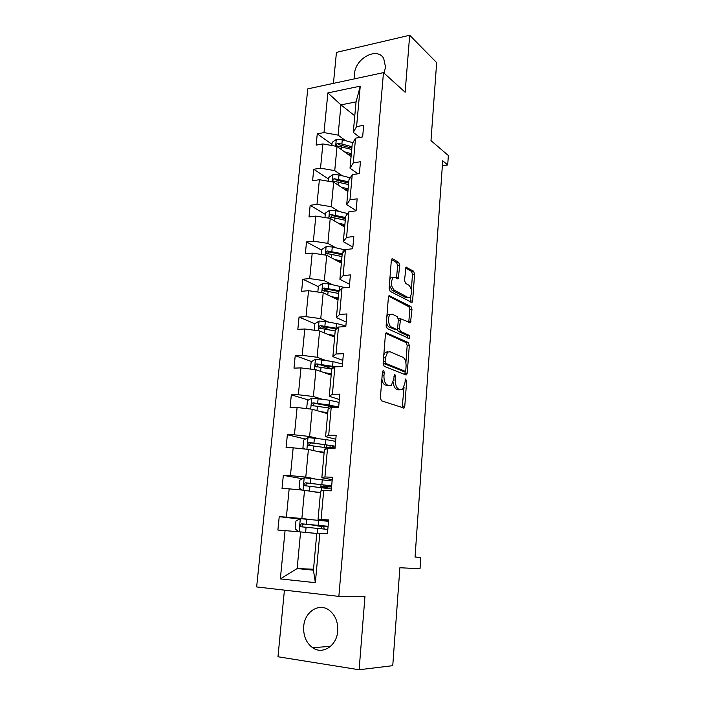 <?xml version="1.0" encoding="UTF-8"?>
<svg xmlns="http://www.w3.org/2000/svg" width="705" height="705" viewBox="0 0 705 705"><rect width="100%" height="100%" fill="white"/><g stroke="black" fill="none" stroke-linecap="round" stroke-linejoin="round"><path stroke-width="1.06" d="M383.485 370.169L382.471 371.553L380.365 397.876L381.44 400.801L404.053 408.072L404.785 406.203L406.662 380.929L405.525 379.043L404.793 383.564L402.52 389.389L400.449 389.794L398.669 389.134C396.377 387.812 395.293 384.763 395.417 379.986L395.672 376.664L394.95 374.655L394.474 374.743L393.716 379.334L391.398 385.221L389.195 385.653L387.336 384.974C384.956 383.608 383.828 380.488 383.961 375.615L384.234 372.231L383.485 370.169M384.049 73.153L385.538 67.081L383.687 58.4C377.078 46.574 355.214 58.418 354.527 73.831L354.8 78.784M303.705 626.41C303.194 635.743 306.164 642.854 312.615 647.728C322.608 655.06 336.875 645.762 337.713 631.081C338.144 622.101 335.36 615.192 329.376 610.363C319.224 602.343 304.639 611.64 303.705 626.41M284.423 590.138L277.981 656.769L359.118 669.75L392.755 665.67L399.885 567.728L420.03 568.759L420.806 557.47L415.06 556.976M359.118 669.75L364.97 596.404L338.858 596.395L383.476 72.633L405.146 92.24L409.684 35.25L336.444 52.381L333.447 83.357M409.684 35.25L436.659 62.63L430.984 140.621L448.354 155.514L447.701 164.97L442.696 160.766L415.051 557.056L420.806 557.47M399.753 265.415L398.757 262.41L392.729 258.832L391.918 258.911L391.328 260.462L389.107 288.301L390.147 291.324L412.002 302.524L412.61 300.929L414.602 274.148L413.65 271.231L405.983 267.204L404.52 280.343L405.498 283.295L408.97 285.243C412.011 288.988 412.337 293.007 409.949 297.298L408.045 297.519L394.13 290.019C390.949 286.248 390.579 282.141 393.029 277.691L395.117 277.462L398.246 278.704L399.753 265.415L397.62 265.618L396.615 262.613L391.504 259.59M386.851 332.742L386.093 332.857L385.415 334.593L383.123 363.375L384.181 366.327L405.913 374.972L406.556 374.857L407.243 373.077L409.305 345.432L408.327 342.577L386.217 332.769M386.137 325.525L388.402 297.219L389.028 295.58L411.006 306.622L411.967 309.504L410.486 322.758L400.625 318.766L399.382 328.318L400.387 331.244L409.217 335.413L409.446 338.594L387.186 328.512L386.137 325.525M359.858 137.404L353.275 132.39L356.051 101.872L360.246 86.142L356.589 126.6L363.674 125.296L362.643 136.911L355.54 138.162L353.311 162.89L360.44 161.745L359.391 173.562L352.244 174.655L349.971 199.815L357.153 198.819L356.087 210.839L348.887 211.773L346.578 237.365L353.804 236.536L352.72 248.759L345.476 249.535L343.123 275.567L350.394 274.906L349.292 287.349L342.004 287.948L339.616 314.43L346.93 313.954L345.811 326.618L338.479 327.032L336.038 353.989L343.406 353.69L342.26 366.582L334.884 366.82L332.399 394.254L339.819 394.139L338.656 407.261L331.218 407.305L328.697 435.232L336.162 435.32L334.981 448.68L327.499 448.53L324.926 476.959L332.443 477.25L331.235 490.856L323.701 490.495L321.083 519.453L328.653 519.955L327.42 533.808L319.841 533.236L315.373 582.683L280.343 578.911L285.067 530.609L277.893 530.072L279.224 516.668L286.389 517.144L289.156 488.847L282.026 488.512L283.331 475.346L290.442 475.619L293.165 447.825L286.08 447.684L287.367 434.747L294.434 434.826L297.105 407.516L290.063 407.56L291.332 394.844L298.356 394.747L300.982 367.904L293.985 368.133L295.228 355.637L302.207 355.355L304.789 328.979L297.836 329.376L299.052 317.091L305.996 316.642L308.534 290.707L301.617 291.28L302.815 279.206L309.715 278.581L312.209 253.086L305.344 253.818L306.516 241.947L313.381 241.163L315.831 216.091L309.001 216.981L310.165 205.305L316.977 204.371L319.391 179.713L312.597 180.762L313.743 169.27L320.519 168.178L322.89 143.935L316.14 145.124L317.259 133.827L324 132.593L327.878 92.91L360.246 86.142M353.275 132.39L356.589 126.6M338.858 596.395L256.646 586.939L307.768 88.865L383.476 72.633M342.357 175.783L334.743 170.628L337.025 146.446L351.072 156.554M337.025 146.446L322.89 143.935M334.743 170.628L320.519 168.178M357.981 173.774L350.015 168.204L352.236 143.802L355.54 138.162M350.015 168.204L353.311 162.89M339.052 211.474L331.332 206.706L333.659 182.128L347.891 191.504M333.659 182.128L319.391 179.713M331.332 206.706L316.977 204.371M356.104 210.61L346.701 204.626L348.957 179.81L352.244 174.655M346.701 204.626L349.971 199.815M335.686 247.746L327.869 243.392L330.231 218.4L344.666 227.028M330.231 218.4L315.831 216.091M327.869 243.392L313.381 241.163M352.861 247.129L343.326 241.665L345.626 216.426L348.887 211.773M343.326 241.665L346.578 237.365M332.275 284.626L324.344 280.705L326.741 255.28L341.379 263.132M326.741 255.28L312.209 253.086M324.344 280.705L309.715 278.581M349.565 284.256L339.898 279.33L342.233 253.668L345.476 249.535M339.898 279.33L343.123 275.567M328.803 322.123L320.757 318.642L323.198 292.795L338.039 299.837M323.198 292.795L308.534 290.707M320.757 318.642L305.996 316.642M346.217 322.018L336.417 317.647L338.788 291.544L342.004 287.948M336.417 317.647L339.616 314.43M325.269 360.264L317.109 357.241L319.594 330.945L334.637 337.157M319.594 330.945L304.789 328.979M317.109 357.241L302.207 355.355M342.806 360.422L332.866 356.633L335.28 330.072L338.479 327.032M332.866 356.633L336.038 353.989M321.674 399.056L313.399 396.51L315.928 369.755L331.183 375.104M315.928 369.755L300.982 367.904M313.399 396.51L298.356 394.747M339.343 399.488L329.253 396.298L331.711 369.27L334.884 366.82M329.253 396.298L332.399 394.254M318.017 438.519L309.627 436.465L312.2 409.235L327.675 413.694M312.2 409.235L297.105 407.516M309.627 436.465L294.434 434.826M335.818 439.233L325.578 436.668L328.089 409.156L331.218 407.305M325.578 436.668L328.697 435.232M314.298 478.669L305.785 477.118L308.402 449.42L324.097 452.945M308.402 449.42L293.165 447.825M305.785 477.118L290.442 475.619M332.222 479.682L321.841 477.752L324.388 449.755L327.499 448.53M321.841 477.752L324.926 476.959M310.517 519.523L301.872 518.501L304.534 490.301L320.467 492.874M304.534 490.301L289.156 488.847M301.872 518.501L286.389 517.144M328.574 520.836L318.034 519.585L320.625 491.077L323.701 490.495M318.034 519.585L321.083 519.453M313.513 569.235L297.149 568.547L300.603 531.923L316.765 533.5M300.603 531.923L285.067 530.609M280.343 578.911L297.149 568.547L313.434 570.178L316.801 533.147L319.841 533.236M442.343 165.772L447.701 164.97M356.051 101.872L340.956 104.886L338.092 135.131L345.609 140.683M354.782 115.823L340.956 104.886L327.878 92.91M313.434 570.178L315.373 582.683M338.092 135.131L324 132.593M299.678 519.056L279.224 516.668M302.463 478.757L283.331 475.346M305.424 439.074L287.367 434.747M330.257 406.547L324.538 404.82M308.49 400.008L291.332 394.844M332.125 368.953L321.136 364.987M311.628 361.559L295.228 355.637M329.482 329.905L321.621 326.6M345.829 326.415C343.82 325.313 340.7 324.362 336.47 323.56L325.313 321.48L319.162 321.039L314.8 323.718L299.052 317.091M327.975 291.306L324.503 289.632M318.352 286.671L302.815 279.206M328.539 253.844L327.746 253.421M321.841 250.222L306.516 241.947M344.754 226.049L343.934 225.556M325.269 214.364L310.165 205.305M328.645 179.088L313.743 169.27M331.967 144.375L317.259 133.827M381.872 379.07C382.401 382.277 383.494 384.26 385.15 385.009L387.336 384.974M388.543 385.67L385.15 385.009M393.223 382.092C393.557 385.891 394.65 388.252 396.501 389.169L398.669 389.134M399.726 389.803L396.501 389.169M402.176 407.781L404.071 387.01M405.895 362.634L407.173 345.52L406.203 342.674L385.732 333.342M404.74 374.514L405.26 371.121M385.089 361.392L385.829 363.454L404.881 371.147L405.816 369.825L406.071 366.406C406.195 361.744 405.137 358.704 402.907 357.276L389.944 351.742L387.609 352.148L385.371 357.849L385.089 361.392L383.273 361.454M383.15 362.996L385.829 363.454M403.084 371.2L383.643 363.524M387.768 351.83L385.432 352.236L383.802 354.844M388.64 296.162L408.891 306.763L411.006 306.622M408.741 322.326L409.861 309.645L408.891 306.763M399.303 318.845L398.334 319.048M397.223 329.059L398.237 331.35L407.093 335.518L409.217 335.413M407.684 338.056L407.093 335.518M392.297 314.183L390.27 314.474C387.468 316.51 388.235 325.816 391.293 326.953L396.342 329.332L397.065 329.226L397.717 327.525L398.325 319.621L397.32 316.677L392.297 314.183M390.129 314.324L388.094 314.615L386.851 316.607M386.428 321.894C386.869 324.591 387.768 326.309 389.125 327.076L391.293 326.953M394.8 329.42L389.125 327.076M396.51 278.237L397.62 265.618M392.967 277.647L390.87 277.876L389.812 279.48M389.363 285.173L391.98 290.187L394.13 290.019M407.719 297.545L405.93 297.677L391.98 290.187M411.35 289.658L412.495 274.333L411.544 271.416L405.569 267.891M410.292 302.066L410.883 295.968M321.542 528.785L321.066 526.379L317.285 525.904L322.925 525.824M328.063 526.591L320.519 526.177L323.736 526.564L324.185 529.041M312.782 533.112L316.774 533.456M309.292 532.768L316.774 533.421M298.99 531.79L295.166 528.953L295.924 521.021L300.427 518.66L328.53 521.321M328.089 526.283L301.74 523.824C300.092 524.291 299.748 525.26 300.709 526.741L327.816 529.42M300.709 526.741L302.727 526.961C301.669 525.419 302.057 524.458 303.89 524.062L322.89 526.203M316.536 492.24L320.484 492.663M313.09 491.685L320.502 492.469M302.048 490.072L299.087 487.983L299.828 480.184L304.304 477.761L332.108 481.004M331.676 485.877L305.618 482.802C304.005 483.242 303.652 484.194 304.534 485.639L331.403 488.962M331.588 486.891L324.071 486.917L327.235 487.596L327.851 488.371M325.111 488.01L320.863 486.635L326.45 486.565L326.565 485.34M304.534 485.639L306.516 485.965C305.547 484.467 305.952 483.533 307.732 483.172L320.546 484.564C327.243 485.331 330.495 485.921 330.31 486.344L326.45 486.565M320.229 452.072L324.133 452.566M316.836 451.315L324.168 452.231M304.939 449.05L302.938 447.719L303.67 440.052L308.12 437.558L325.93 439.559L335.624 441.365M335.201 446.159L309.425 442.493C307.856 442.916 307.486 443.833 308.305 445.243L332.593 448.627M335.051 447.842L329.632 448.089M326.944 447.684L329.958 447.596L330.143 445.542M310.182 445.63C309.38 444.159 309.821 443.278 311.504 442.978L324.194 444.591C330.821 445.489 334.02 446.3 333.817 447.014L329.958 447.596M323.851 412.592L327.719 413.156M320.511 411.632L327.763 412.672M307.627 408.715L306.728 408.142L307.442 400.616L311.866 398.052L329.508 400.228L339.087 402.405M338.664 407.111L329.068 404.987L313.161 402.872C311.636 403.286 311.257 404.176 312.007 405.542L329.799 408.142M313.76 405.939C313.17 404.52 313.654 403.701 315.214 403.48L336.259 407.279M327.42 373.782L331.244 374.408M324.124 372.628L331.306 373.791M310.464 369.076L311.152 361.841L315.54 359.224L333.016 361.568L342.48 364.088M334.126 367.402L331.632 368.389M335.554 366.794L316.836 363.921C315.355 364.326 314.959 365.199 315.655 366.529L331.896 369.129M317.32 366.935C316.898 365.578 317.409 364.82 318.863 364.652L334.32 367.252M330.927 335.624L334.716 336.311M327.675 334.285L334.787 335.562M314.8 323.718L314.183 330.222M337.087 328.354L320.449 325.639C319.004 326.036 318.607 326.882 319.242 328.177L335.201 330.953M321.092 328.944C320.405 327.569 320.863 326.75 322.449 326.477L336.391 329.024M334.373 298.1L338.127 298.849M331.165 296.576L338.206 297.977M317.84 292.029L318.387 286.23L322.723 283.498L328.821 283.921L345.424 287.666M337.959 298.814L338.065 299.475M339.528 290.716L324.009 287.993C322.599 288.38 322.185 289.209 322.775 290.469L338.62 293.439M324.52 291.236C324.009 289.914 324.494 289.147 325.974 288.944L338.841 291.491M337.757 261.194L341.476 262.004M334.602 259.502L341.572 261.009M321.427 254.479L321.921 249.367L326.221 246.583L332.275 246.988L345.194 249.905M327.913 254.161C327.552 252.892 328.063 252.187 329.446 252.029L342.137 254.752M342.233 253.738L327.499 250.971C326.124 251.35 325.71 252.161 326.256 253.386L341.978 256.55M341.097 224.895L344.78 225.759M337.977 223.036L344.877 224.648M324.961 217.554L325.393 213.113L329.667 210.266L335.668 210.663L347.644 213.553M331.271 217.695C331.033 216.497 331.562 215.836 332.857 215.721L345.424 218.629M345.529 217.493L330.936 214.558C329.587 214.937 329.173 215.721 329.676 216.92L345.274 220.26M344.375 189.187L348.023 190.112M341.299 187.16L348.138 188.878M328.442 181.247L328.803 177.44L333.051 174.549L338.999 174.928L350.235 177.819M348.014 190.103L347.785 190.914M348.772 181.837L334.32 178.744L336.214 180.004L348.658 183.088M334.32 178.744C332.998 179.123 332.575 179.89 333.051 181.053L348.526 184.56M347.6 154.051L351.213 155.029M344.569 151.875L351.337 153.69M331.861 145.53L332.161 142.348L336.382 139.405L342.286 139.775L352.897 142.683M351.962 146.763L341.89 144.023L337.642 143.512L339.51 144.86L351.839 148.129M337.642 143.512C336.356 143.882 335.933 144.631 336.364 145.768L351.724 149.442M382.136 375.659L383.961 375.615M387.01 385.697L389.195 385.653M393.919 376.708L395.672 376.664M393.654 380.021L395.417 379.986M398.299 389.83L400.449 389.794M404.987 380.964L406.662 380.929M402.634 406.221L404.785 406.203M382.41 372.284L384.234 372.231M406.203 342.674L408.327 342.577M407.173 345.52L409.305 345.432M405.111 373.139L407.243 373.077M402.74 371.209L404.881 371.147M383.555 357.911L385.371 357.849M389.089 295.536L389.812 295.483M409.861 309.645L411.967 309.504M408.988 321.233L411.112 321.11M398.255 320.537L399.991 320.431M397.549 328.424L399.382 328.318M398.237 331.35L400.387 331.244M394.183 329.446L396.342 329.332M396.704 277.312L398.845 277.127M405.93 297.677L408.045 297.519M405.983 267.204L406.732 267.133M411.544 271.416L413.65 271.231M412.495 274.333L414.602 274.148M410.495 301.079L412.61 300.929M391.918 258.911L392.729 258.832M396.615 262.613L398.757 262.41M300.321 518.721L299.079 531.799M317.849 528.45L317.426 533.165M319.435 525.992L319.488 525.481M318.598 520.272L318.14 525.287M306.076 527.402L305.609 532.416M306.842 519.18L306.375 524.22M303.89 524.062L301.74 523.824M323.736 526.564L321.066 526.379M304.199 477.823L303.027 490.16M321.559 487.596L321.26 490.962M323.013 486.512L323.163 484.873M322.291 479.567L321.85 484.485M309.918 486.335L309.469 491.103M310.667 478.263L310.209 483.207M307.732 483.172L305.618 482.802M327.235 487.596L324.573 487.472M308.006 437.629L306.904 449.261M325.216 447.455L325.023 449.508M326.538 447.631L326.776 444.952M325.93 439.559L325.49 444.397M313.681 445.983L313.258 450.513M314.421 438.043L313.972 442.907M311.504 442.978L309.425 442.493M311.751 398.122L310.711 409.067M328.794 407.992L328.724 408.777M330.134 407.948L330.337 405.719M333.58 407.296L333.659 406.433M329.508 400.228L329.068 404.987M317.391 406.327L316.986 410.618M318.114 398.519L317.673 403.304M315.214 403.48L313.161 402.872M315.435 359.286L314.456 369.57M333.016 361.568L332.593 366.248M321.031 367.34L320.652 371.412M321.744 359.673L321.304 364.37M318.863 364.652L316.836 363.921M319.057 321.11L318.14 330.751M336.47 323.56L336.056 328.151M324.608 329.015L324.247 332.866M325.313 321.48L324.882 326.098M322.449 326.477L320.449 325.639M322.617 283.569L321.753 292.584M339.872 286.177L339.457 290.698M328.133 291.332L327.79 294.972M328.821 283.921L328.398 288.46M325.974 288.944L324.009 287.993M326.115 246.653L325.313 255.069M343.212 249.42L342.903 252.822M331.588 254.276L331.271 257.713M332.275 246.988L331.852 251.447M329.446 252.029L327.499 250.971M329.552 210.337L328.812 218.171M346.499 213.254L346.296 215.474M334.998 217.827L334.69 221.07M335.668 210.663L335.254 215.051M332.857 215.721L330.936 214.558M332.945 174.62L332.249 181.89M349.733 177.686L349.636 178.762M338.347 181.978L338.056 185.027M338.999 174.928L338.603 179.246M336.276 139.484L335.633 146.199M341.634 146.71L341.37 149.575M342.286 139.775L341.89 144.023M330.592 646.309L312.615 647.728M403.066 408.08L404.053 408.072M405.675 374.884L406.556 374.857M385.432 352.236L387.609 352.148M409.702 322.802L410.486 322.758M398.484 318.898L400.625 318.766M408.882 338.62L409.446 338.594M388.094 314.615L390.27 314.474M397.453 278.766L398.246 278.704M390.87 277.876L393.029 277.691M411.253 302.577L412.002 302.524M317.347 525.278L317.285 525.904M321.048 484.617L320.863 486.635M324.688 444.652L324.441 447.358M309.918 445.613L308.305 445.243M327.552 413.13L327.508 413.65M328.257 405.454L328.036 407.878M313.258 405.913L312.007 405.542M331.65 368.169L331.562 369.076M316.704 366.9L315.655 366.529M320.167 328.556L319.242 328.177M323.595 290.857L322.775 290.469M341.317 261.969L341.22 263.053M326.979 253.774L326.256 253.386M344.622 225.723L344.507 226.939M330.319 217.299L329.676 216.92M347.829 190.491L347.741 191.407M333.606 181.423L333.051 181.053M336.858 146.12L336.364 145.768"/></g></svg>
